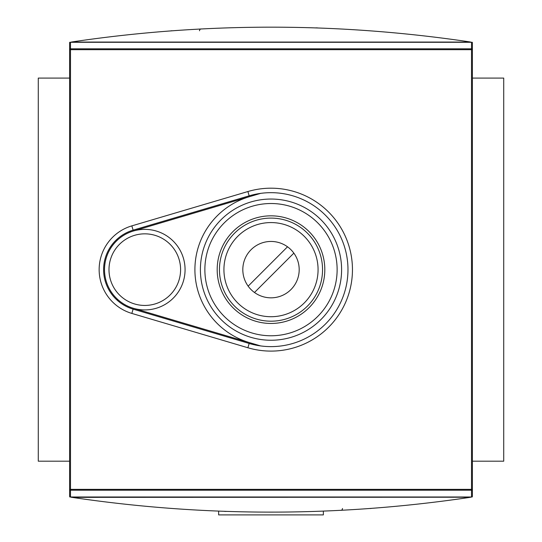 <?xml version="1.0" encoding="UTF-8"?>
<svg xmlns="http://www.w3.org/2000/svg" width="542" height="542" viewBox="0 0 542 542"><rect width="100%" height="100%" fill="white"/><g stroke="black" fill="none" stroke-linecap="round" stroke-linejoin="round"><path stroke-width="0.81" d="M315.911 27.852L317.537 27.906M470.869 42.059L71.131 42.059M71.964 41.937C204.652 22.249 337.348 22.249 470.036 41.937M170.859 30.84L171.821 30.765M199.524 30.799A1.789 1.789 0 0 1 201.096 28.922M69.606 43.827L69.606 49.695L69.606 43.827M472.394 78.095L503.721 78.095L503.721 461.195L472.394 461.195M69.715 42.29A0.928 0.894 -90 0 0 69.606 42.737L69.606 49.695A0.894 0.867 0 0 1 70.501 48.827L70.501 42.29L69.715 42.29M471.499 42.29L471.499 48.827A0.894 0.867 0 0 1 472.394 49.695L472.394 42.737A0.928 0.894 -90 0 0 472.285 42.29L70.501 42.29M69.606 461.195L38.279 461.195L38.279 78.095L69.606 78.095M472.102 497A0.928 0.894 90 0 0 472.394 496.309L472.394 49.695L471.499 49.695L471.499 489.358L472.394 489.358L472.394 495.456L472.394 489.358A0.894 0.867 180 0 1 471.499 490.219L471.499 497L472.102 497M70.501 497L70.501 490.219A0.894 0.867 180 0 1 69.606 489.358L69.606 496.309A0.928 0.894 90 0 0 69.898 497L471.499 497M133.108 230.16A41.172 41.172 0 0 0 133.108 309.13L249.164 343.459A76.978 76.978 0 0 0 347.978 269.645A76.978 76.978 0 0 0 249.164 195.831L133.108 230.16L131.841 225.872L247.89 191.536A81.456 81.456 0 0 1 352.456 269.645A81.456 81.456 0 0 1 247.89 347.754L131.841 313.418A45.65 45.65 0 0 1 131.841 225.872M69.606 489.358L471.499 489.358L471.499 490.219L70.501 490.219L70.501 49.695L69.606 49.695L69.606 495.456M144.789 229.368A40.277 40.277 0 0 0 109.911 289.787A40.277 40.277 0 0 0 179.673 289.787A40.277 40.277 0 0 0 144.789 229.368A40.277 40.277 0 0 0 109.911 289.787A40.277 40.277 0 0 0 179.673 289.787A40.277 40.277 0 0 0 144.789 229.368M271 215.831A53.814 53.814 0 0 0 224.395 296.549A53.814 53.814 0 0 0 317.605 296.549A53.814 53.814 0 0 0 271 215.831M260.641 193.365L133.366 231.021M133.366 308.269L249.415 342.605A76.083 76.083 0 0 1 249.415 196.685M249.415 342.605L260.641 345.925M271 241.447A28.198 28.198 0 0 1 297.822 278.324A28.198 28.198 0 0 1 254.483 292.49A28.198 28.198 0 0 1 271 241.447M293.852 253.128L254.483 292.49M248.148 286.162L287.517 246.793M117.119 240.377A156.638 156.638 0 0 1 117.404 238.9M117.404 300.39A156.638 156.638 0 0 1 117.119 298.913M323.364 511.167L323.364 514.9L218.636 514.9L218.636 511.167M470.036 497.353C337.348 517.041 204.652 517.041 71.964 497.353L470.869 497.231M71.131 497.231L71.964 497.353M342.476 508.491A1.789 1.789 0 0 1 340.904 510.361A1.789 1.789 0 0 0 342.476 508.491M371.141 508.45L370.179 508.518M226.089 511.438L224.463 511.384M131.841 313.418L133.108 309.13M471.499 48.827L70.501 48.827L70.501 49.695L471.499 49.695L471.499 48.827M247.89 347.754L249.164 343.459M247.89 191.536L249.164 195.831M144.789 233.839A35.806 35.806 0 0 1 175.798 287.545A35.806 35.806 0 0 1 113.786 287.545A35.806 35.806 0 0 1 144.789 233.839M271 203.514A66.131 66.131 0 0 1 328.269 302.707A66.131 66.131 0 0 1 213.731 302.707A66.131 66.131 0 0 1 271 203.514M271 199.043A70.602 70.602 0 0 0 200.513 265.648A70.602 70.602 0 0 0 263.026 339.793A70.602 70.602 0 0 0 341.487 273.635A70.602 70.602 0 0 0 271 199.043M271 222.572A47.073 47.073 0 0 1 311.765 293.181A47.073 47.073 0 0 1 230.235 293.181A47.073 47.073 0 0 1 271 222.572M271 218.101A51.544 51.544 0 0 0 226.36 295.417A51.544 51.544 0 0 0 315.64 295.417A51.544 51.544 0 0 0 271 218.101"/></g></svg>
